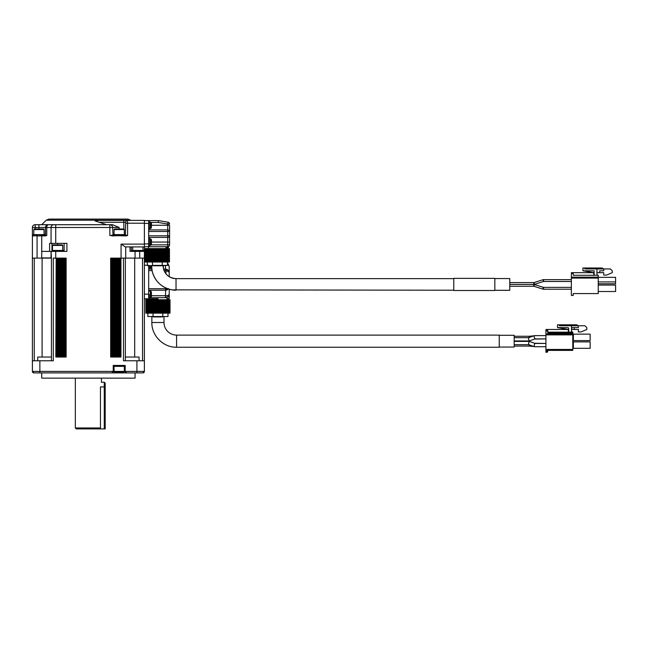 <?xml version="1.0" encoding="UTF-8"?>
<svg xmlns="http://www.w3.org/2000/svg" width="648" height="648" viewBox="0 0 648 648"><rect width="100%" height="100%" fill="white"/><g stroke="black" fill="none" stroke-linecap="round" stroke-linejoin="round"><path stroke-width="0.97" d="M145.274 260.536L144.391 260.536M148.684 265.761L148.684 294.135L144.391 294.135M144.391 298.801L148.684 298.801L148.684 294.135M157.926 297.683L157.926 298.801L148.684 298.801M105.195 386.905L105.195 383.171L104.263 382.239L104.263 428.903L105.195 428.903L105.195 386.905L100.456 386.905C101.542 380.57 101.542 380.57 100.456 386.905L100.456 427.964L99.598 428.903L100.221 428.32M101.355 382.239L104.263 382.239M104.263 428.903L76.262 428.903L75.33 427.964L100.456 427.964M124.327 366.371L124.327 371.409L123.768 371.968L114.623 371.968L113.222 371.409L113.222 365.44L125.169 365.44L125.169 371.409L114.064 371.409L114.064 366.371M41.731 378.132L135.059 378.132L41.731 378.132L41.731 372.9M113.594 365.44L113.594 366.371L124.797 366.371L124.797 365.44M37.722 360.774L37.722 357.04L51.435 357.04M42.104 357.04L42.104 258.115L51.435 258.115L51.435 360.774M44.534 235.151L45.465 235.151L45.465 227.497L45.336 235.524L32.4 235.896L32.4 227.497L32.4 371.409A1.49 1.49 0 0 0 33.89 372.9L36.134 372.9M32.4 235.524L33.056 235.151L32.4 235.896L32.4 258.115L35.235 258.115L32.4 258.106M42.104 258.115L35.235 258.115L41.731 258.106L41.731 251.392L49.596 251.392L49.596 243.365L55.728 243.365L55.728 227.497L109.86 227.497L109.86 224.702L112.525 224.702L106.685 224.702L95.159 220.984L98.836 220.409L127.591 220.409L98.836 220.409M56.157 357.04L56.157 258.115L57.113 258.115L55.76 258.106M56.157 258.115L55.833 357.04L57.121 357.04L57.121 258.115L58.401 258.115L57.113 258.106M57.121 357.04L58.409 357.04L58.409 258.115L59.689 258.115L58.401 258.106M58.409 357.04L59.697 357.04L59.697 258.115L60.977 258.115L59.689 258.106M59.697 357.04L60.985 357.04L60.985 258.115L62.265 258.115L60.977 258.106M60.985 357.04L62.273 357.04L62.273 258.115M62.597 258.115L63.553 258.106L62.597 258.115L62.597 357.04M62.273 357.04L63.561 357.04L63.561 258.115L64.841 258.115L63.553 258.106M63.561 357.04L64.849 357.04L64.849 258.115L66.137 258.115L64.841 258.106M111.618 258.115L110.654 258.115L110.654 357.04L111.942 357.04L111.942 258.115L111.618 357.04M111.942 357.04L113.23 357.04L113.23 258.115L110.654 258.106M113.23 357.04L114.518 357.04L114.518 258.115L111.934 258.106M114.518 357.04L115.806 357.04L115.806 258.115L114.518 258.115M115.806 357.04L117.094 357.04L117.094 258.115L113.222 258.106M117.094 357.04L118.382 357.04L118.382 258.115L115.798 258.106M118.382 357.04L119.669 357.04L119.669 258.115L117.086 258.106M119.669 357.04L120.957 357.04L120.957 258.115L118.373 258.106M33.89 372.9A1.49 1.49 0 0 1 32.4 371.409A1.49 1.49 0 0 0 33.89 372.9L32.4 371.409L33.89 372.9L142.9 372.9L144.391 371.409A1.49 1.49 0 0 1 142.9 372.9A1.49 1.49 0 0 0 144.391 371.409L142.9 372.9M53.306 258.115L55.728 258.106L53.306 258.115L53.306 360.774L39.868 360.774L39.868 372.9L111.731 372.9L113.222 371.409L32.4 371.409M125.169 371.409L136.922 371.409L136.922 360.774L144.391 360.774L144.391 371.409L136.922 371.409L136.922 372.9L126.66 372.9L125.169 371.409A1.49 1.49 0 0 0 126.66 372.9L111.731 372.9A1.49 1.49 0 0 0 113.222 371.409M39.868 360.774L32.4 360.774M64.849 357.04L66.137 357.04L66.137 258.115M125.356 357.04L139.069 357.04L139.069 360.774M125.971 258.115L119.661 258.106M132.84 258.115L121.063 258.106L121.063 244.11L125.339 246.912L144.391 246.912L144.391 220.409L127.591 220.409A1.863 1.863 0 0 0 125.728 222.272L125.356 235.524L125.931 235.896L127.591 235.524L127.591 223.204L144.391 223.204M134.687 357.04L134.687 258.115L132.881 258.115M136.922 360.774L123.484 360.774L123.484 258.115M55.728 258.106L55.728 251.392L66.93 251.392L66.93 243.365L55.728 243.365M124.797 235.151L109.86 235.524L125.931 235.896M125.356 360.774L125.356 258.115M134.687 258.115L142.528 258.115L142.528 360.774M144.391 360.774L144.391 258.115L142.528 258.115M167.071 299.732L166.965 298.615L168.658 298.801A0.559 0.559 0 0 0 169.217 298.242L169.217 293.949L169.217 298.242L168.658 298.801M168.658 298.615L166.965 298.615L166.965 297.375A3.734 3.734 0 0 0 169.031 295.115L169.217 293.949C169.112 296.104 167.873 297.343 165.483 297.683L166.949 297.383M167.062 288.514L165.677 288.725L165.483 295.723C167.864 295.747 169.104 295.156 169.217 293.949L169.217 289.251L169.217 293.949M148.684 290.215L165.483 290.215A3.734 3.734 0 0 0 168.278 288.951M168.213 296.492L165.483 297.683L150.385 297.683L151.268 296.946A8.61 8.61 0 0 0 151.478 296.096L151.259 291.77A0.931 0.931 0 0 0 150.377 291.146L150.377 297.683L149.243 297.683M165.483 290.215L168.537 288.635M169.217 276.696L169.217 272.751L169.217 276.696M165.969 273.804L165.969 269.155A3.734 3.734 0 0 0 165.483 269.123L165.677 270.621L168.537 271.569L169.217 272.751L169.217 266.49L169.217 272.751L168.537 270.71L169.217 272.751M165.969 290.183L165.969 288.052M168.537 271.569A1.49 0.948 -35.1 0 0 168.537 270.71A3.734 3.734 0 0 0 165.969 269.155L168.537 270.71L165.969 269.155A3.734 3.734 0 0 0 165.483 269.123L163.596 269.123M167.443 264.927L168.148 264.927L169.217 266.49L168.148 263.874A1.49 0.867 -44.5 0 1 168.148 264.927L167.443 264.587M167.443 263.315L168.148 263.874M147.282 265.388L152.572 265.761L147.655 265.761L147.177 262.027L167.549 262.027L167.435 248.589L169.46 248.589L169.128 262.027M151.81 269.123L148.684 269.123M149.243 265.761L149.243 268.191L151.268 267.454A8.61 8.61 0 0 0 151.478 266.603L151.478 265.575M151.259 295.067L151.268 296.946M151.478 293.763L151.478 292.734L151.268 293.763M151.478 292.734A8.61 8.61 0 0 0 151.268 291.884M149.243 294.419L149.243 298.145L148.684 298.145M162.81 313.17L162.81 316.532L168.002 316.532L168.002 313.17L147.857 313.17L147.849 316.532L153.041 316.532L153.041 313.17M147.849 316.532L168.002 316.532M147.857 299.732L147.857 313.17L145.832 313.17L145.857 299.732L170.019 299.732L170.019 313.17L167.994 313.17L167.994 299.732M147.736 313.17L147.736 299.732L147.736 313.17M146.796 313.17L146.804 299.732L146.796 313.17M146.156 313.17L146.173 299.732L146.156 313.17M145.832 313.17L145.832 299.732M169.695 313.17L169.63 299.732M162.721 316.904L153.131 316.904M590.158 341.877L590.158 348.316L573.359 348.316L573.359 341.877L590.158 341.877M590.158 334.149L590.158 340.589L573.359 340.589L573.359 334.149L590.158 334.149M574.298 327.613L574.298 329.476L571.495 329.476M568.693 329.476L557.499 327.613L567.761 327.613A0.931 0.931 0 0 1 568.693 328.544L568.693 331.16A0.931 0.931 0 0 1 568.32 331.906L568.32 330.407L568.32 332.165L547.787 332.165M574.298 329.476L578.518 329.476L578.308 331.906L581.11 331.906L586.805 329.476L586.805 327.613L584.933 325.742L578.308 325.742L578.308 327.613L572.427 327.613L571.495 328.544L571.495 330.788A1.304 1.304 0 0 0 572.8 332.092L572.8 350.382L547.787 350.382L546.855 349.45L546.855 352.253L545.924 352.253L545.924 331.079L547.787 331.079L547.787 330.221L545.924 330.221L545.924 329.476L567.389 329.476A0.931 0.931 0 0 1 568.32 330.407M573.359 341.877L572.8 341.318M572.8 348.883L573.359 348.316M572.8 333.59L573.359 334.149M572.8 341.156L573.359 340.589M571.495 325.742L559.362 325.742L559.362 324.81L576.696 324.81L578.308 325.742L571.495 325.742L571.495 328.544M571.495 330.788A1.304 1.304 0 0 0 572.8 332.092L568.32 332.092M559.362 324.81L557.499 324.81L557.499 327.613M572.8 333.023L547.787 333.023L547.787 331.079M545.924 351.313L547.787 351.313L547.787 350.382L572.8 350.382M547.52 351.977A0.931 0.931 0 0 1 546.855 352.253A0.931 0.931 0 0 0 547.787 351.313A0.931 0.931 0 0 1 546.855 352.253L545.924 352.253M545.924 330.221L545.924 331.079M545.924 333.955L572.8 333.955M545.924 334.886L572.8 334.886M536.479 335.607L545.924 335.607L534.406 335.624L534.138 337.09L535.045 338.88M534.511 343.262L545.924 343.448L534.981 343.448L534.138 345.254L534.406 346.721L545.924 346.737L536.479 346.696M514.18 336.263L529.043 336.263L529.1 337.559L529.043 336.263L533.79 335.85M514.18 346.081L529.043 346.081L529.1 344.785M535.013 338.896L529.375 340.945L514.18 340.945M528.857 337.665L528.533 339.147L529.375 340.945M535.013 343.448L529.375 341.399L528.533 343.197L528.857 344.679M528.825 344.679L514.18 344.679M499.252 335.291L514.18 335.291L514.18 347.053L499.252 347.053M176.588 335.105L499.252 335.105L499.252 347.239L176.588 347.239L176.588 335.105A12.596 12.596 0 0 1 163.993 322.51L151.859 322.51C151.519 335.721 163.369 347.579 176.588 347.239M545.924 329.476L567.389 329.476M144.391 258.106L144.391 251.392L144.391 258.106L125.979 258.115M55.728 251.392L51.062 251.392L51.062 258.106L41.731 258.106M130.037 246.912L130.037 251.392L144.391 251.392L144.391 246.912M127.834 220.409L128.96 220.409M168.561 246.524L168.561 247.099A0.559 0.559 -0 0 1 168.002 247.658L166.026 247.658L166.026 246.726L167.727 246.726L148.586 246.726L148.595 248.589M144.391 246.726L148.586 246.726M148.684 246.726L148.684 220.595L144.391 220.595L158.387 220.595L148.684 220.595M35.203 228.995L35.203 227.497L32.4 227.497A2.803 2.803 0 0 1 35.203 224.702L35.203 227.497L38.937 227.497L38.937 224.702L35.203 224.702L109.86 224.702A2.803 2.803 0 0 1 112.663 227.497L109.86 227.497L109.86 235.524M53.865 224.702A2.803 2.803 0 0 0 51.062 227.497L51.062 243.365L51.062 227.497L55.728 227.497L55.728 224.702L41.731 224.702L46.235 220.19L48.875 219.097L127.915 219.097L130.556 220.19L46.235 220.19M64.128 243.365L64.128 251.392L64.128 243.365M51.435 258.106L51.062 251.392L49.596 251.392M125.728 246.912L125.728 258.106L125.728 246.912M126.206 235.151L127.591 235.524M125.931 235.524L111.91 235.896M113.036 235.524L112.663 227.497L119.192 227.497L112.525 224.702M131.325 251.392L131.325 246.912M143.459 251.392L143.459 250.46L132.257 250.46L132.257 251.392M169.59 225.844L169.59 244.855A1.863 1.863 0 0 1 167.727 246.726L167.727 244.855L151.187 244.855M152.62 262.027L152.62 248.589L151.705 248.589L167.435 248.589M158.233 222.458L158.387 220.595L168.035 222.199A1.863 1.863 0 0 1 169.59 224.038A1.863 1.863 0 0 0 168.035 222.199L167.727 224.038L158.233 222.458L151.187 222.458M45.465 227.497A2.803 2.803 0 0 1 48.268 224.702L48.268 224.702A2.803 1.507 90 0 0 46.761 227.497L45.465 227.497A2.803 2.803 0 0 1 48.268 224.702A2.803 2.803 0 0 0 45.465 227.497L38.937 227.497L38.937 228.995M123.857 229.084L123.857 222.272L125.728 222.272L125.728 223.204L127.591 223.204L127.591 220.409M63.196 251.392L63.196 250.46L52.002 250.46L52.002 251.392M125.356 235.524L124.797 235.524L124.797 234.592L113.594 234.592L113.594 235.524M45.676 235.151L45.336 235.524L46.761 235.524L45.198 235.896L37.066 235.896L37.066 258.106M169.59 231.506L167.727 231.506L167.727 229.91A1.863 1.604 0 0 1 169.59 231.506M169.59 244.855L167.727 244.855L167.727 242.06L151.259 242.06M169.59 242.06L167.727 242.06L167.727 235.807L169.59 235.807A1.863 1.604 180 0 1 167.727 237.411L148.684 237.411M148.684 246.54L149.243 246.54L149.243 237.581L148.684 237.581M148.684 229.74L149.243 229.74L149.243 220.782L148.684 220.782M45.465 235.151L45.198 235.896M142.989 246.912L142.989 250.46M132.727 250.46L132.727 246.912M169.59 224.038L167.727 224.038L167.727 225.261L151.259 225.261M145.768 262.027L145.274 262.027L145.274 248.589L147.209 248.589M145.614 262.027L145.314 248.589M146.237 262.027L146.246 248.589L146.424 262.027M147.177 262.027L147.177 248.589L147.209 262.027M152.572 265.761L162.243 265.388L152.483 265.388L152.483 262.027L147.282 262.027L147.299 248.589L151.705 248.589L151.705 262.027M162.113 262.027L162.113 248.589L163.029 248.589L163.029 262.027M45.093 235.524L41.731 235.524L41.731 251.392M52.464 250.46L52.464 245.422L53.023 244.855L62.168 244.855L62.735 245.422L62.735 250.46M62.735 245.422L52.464 245.422M168.302 262.027L168.488 248.589L168.488 262.027M167.516 262.027L167.549 248.589L167.549 262.027M145.662 248.589L145.662 262.027L146.367 262.027M146.327 248.589L146.327 262.027L147.12 262.027L147.12 248.589M167.613 248.589L167.613 262.027L168.399 262.027L168.399 248.589M168.367 262.027L169.063 262.027L169.063 248.589M168.966 262.027L169.412 262.027M149.243 238.796L150.377 238.796L150.377 245.325A0.931 0.931 0 0 0 151.259 244.701L151.259 239.42L150.377 238.796M149.243 221.997L150.377 221.997L150.377 228.525A0.931 0.931 0 0 0 151.259 227.902L151.259 222.62L150.377 221.997M114.064 234.592L114.064 229.554L114.623 228.995L123.768 228.995L124.327 229.554L124.327 234.592M124.327 229.554L114.064 229.554M44.534 235.524L44.534 234.592L33.331 234.592L33.331 235.524M152.483 262.027L167.443 262.027L167.443 265.388L162.243 265.388L162.243 262.027M151.268 242.708L151.478 243.737A8.61 8.61 0 0 1 151.268 244.596A8.61 8.61 102.9 0 0 151.478 243.737M151.268 225.917L151.478 226.938A8.61 8.61 104.2 0 1 151.268 227.796A8.61 8.61 0 0 0 151.478 226.938M151.478 240.376A8.61 8.61 74.5 0 0 151.268 239.525A8.61 8.61 76.9 0 1 151.478 240.376L151.478 241.404L151.478 240.376M151.478 223.576A8.61 8.61 0 0 0 151.268 222.726A8.61 8.61 0 0 1 151.478 223.576L151.478 224.605L151.478 223.576M44.064 234.592L44.064 229.554L33.801 229.554L33.801 234.592M162.162 265.761L167.443 265.388M44.064 229.554L43.505 228.995L34.36 228.995L33.801 229.554M151.575 265.761L163.15 265.761A12.879 12.879 -0 0 0 176.029 278.64L176.029 290.215A24.454 24.454 180 0 1 151.575 265.761L152.207 271.285C155.034 281.394 161.571 287.582 171.825 289.85L453.77 290.215M453.77 278.794L453.77 278.365L494.837 278.365L494.837 290.498L453.77 290.498L453.77 278.794M494.837 290.312L509.765 290.312L509.765 278.551L494.837 278.551M543.21 289.202L533.879 286.27L543.226 289.211L571.366 289.211L543.226 289.211L571.366 289.211L543.235 289.211L533.895 286.278L509.765 286.278M509.765 284.448L534.187 284.448L543.502 287.38L571.366 287.38M509.765 284.407L534.171 284.407L543.502 281.483L571.366 281.483L543.494 281.483L534.187 284.407L543.502 281.483C542.967 279.774 543.016 279.499 543.632 280.633M533.774 285.363C534.09 284.286 534.26 284.261 534.3 285.29C533.976 286.432 533.806 286.457 533.774 285.363M533.774 283.5C533.806 282.398 533.976 282.423 534.3 283.565C534.26 284.594 534.09 284.569 533.774 283.5M571.366 279.653L543.226 279.653L533.903 282.585L509.765 282.585M543.623 288.295C542.676 291.154 543.413 285.517 543.632 288.222M571.366 277.15L598.242 277.15L598.242 278.081L571.366 278.081L598.242 278.081L598.242 293.576L573.229 293.576L573.229 295.439L571.366 295.439L571.366 272.67L592.831 272.67A0.931 0.931 -0 0 1 593.762 273.602L593.762 275.287M573.229 275.287L573.229 273.416L573.229 275.287L598.242 275.287A1.304 1.304 180 0 1 596.938 273.974L596.938 268.936L584.804 268.936L584.804 268.005L582.933 268.005L582.933 270.807L594.135 270.807L594.135 274.347A0.931 0.931 180 0 1 593.762 275.1M598.242 277.15L598.242 275.287M573.229 273.416L571.366 273.416M598.242 285.071L615.6 285.071L615.6 291.511L598.242 291.511M598.242 281.921L615.6 281.921L615.6 277.344L598.242 277.344M584.804 268.936L584.804 268.005L602.13 268.005L603.75 268.936L610.375 268.936L612.239 270.807L612.239 272.67L606.544 275.1L603.75 275.1L603.75 272.67L599.732 272.67L599.732 270.807L603.75 270.807L603.75 268.936L596.938 268.936M599.732 270.807L603.75 270.807M594.135 272.67L582.933 270.807L594.135 270.807M598.242 283.784L615.6 283.784L598.242 283.784L615.6 283.784L615.6 281.921M596.938 272.67L599.732 272.67M144.391 265.202L147.282 265.202M34.263 360.774L34.263 258.115M56.805 357.04L56.805 258.115M57.445 357.04L57.445 258.115M58.093 357.04L58.093 258.115M58.733 357.04L58.733 258.115M59.381 357.04L59.381 258.115M60.021 357.04L60.021 258.115M60.669 357.04L60.669 258.115M61.309 357.04L61.309 258.115M61.957 357.04L61.957 258.115M63.245 357.04L63.245 258.115M63.885 357.04L63.885 258.115M64.533 357.04L64.533 258.115M65.173 357.04L65.173 258.115M65.821 357.04L65.821 258.115M110.978 357.04L110.978 258.115M112.906 357.04L112.906 258.115M112.266 357.04L112.266 258.115M114.194 357.04L114.194 258.115M113.554 357.04L113.554 258.115M115.482 357.04L115.482 258.115M114.842 357.04L114.842 258.115M116.77 357.04L116.77 258.115M116.13 357.04L116.13 258.115M118.058 357.04L118.058 258.115M117.418 357.04L117.418 258.115M119.345 357.04L119.345 258.115M118.706 357.04L118.706 258.115M119.993 357.04L119.993 258.115M120.633 357.04L120.633 258.115M144.391 244.11L121.063 244.11M169.031 295.115L169.031 298.242M151.543 295.723L165.483 295.723L165.483 297.683M165.483 265.761L165.483 269.123A3.734 3.734 0 0 1 165.969 269.155M148.684 270.621L152.061 270.621M164.098 270.621L165.677 270.621M165.677 288.725L148.684 288.725L165.677 288.725M151.268 267.454L151.268 265.761M150.377 265.761L150.377 268.191M169.97 313.17L169.97 299.732M168.958 313.17L168.958 299.732M169.047 299.732L169.047 313.17L169.055 299.732M168.172 299.732L168.172 313.17M168.116 299.732L168.116 313.17L168.116 299.732M167.135 299.732L167.135 313.17M166.755 313.17L166.755 299.732M166.901 299.732L166.901 313.17M167.022 299.732L167.022 313.17M165.848 299.732L165.848 313.17M165.272 313.17L165.272 299.732M165.443 299.732L165.443 313.17M165.71 299.732L165.71 313.17M164.349 299.732L164.349 313.17M163.588 313.17L163.588 299.732M163.774 299.732L163.774 313.17M164.187 299.732L164.187 313.17M162.672 299.732L162.672 313.17M161.749 313.17L161.749 299.732M161.951 299.732L161.951 313.17M162.494 299.732L162.494 313.17M160.866 299.732L160.866 313.17M159.813 313.17L159.813 299.732M160.024 299.732L160.024 313.17M160.68 299.732L160.68 313.17M158.979 299.732L158.979 313.17M157.82 313.17L157.82 299.732M158.031 299.732L158.031 313.17M158.792 299.732L158.792 313.17M157.059 299.732L157.059 313.17M155.828 313.17L155.828 299.732M156.038 299.732L156.038 313.17M156.873 299.732L156.873 313.17M155.172 299.732L155.172 313.17M153.892 313.17L153.892 299.732M154.094 299.732L154.094 313.17M154.985 299.732L154.985 313.17M153.349 299.732L153.349 313.17M152.069 313.17L152.069 299.732M152.264 299.732L152.264 313.17M153.179 299.732L153.179 313.17M151.656 299.732L151.656 313.17M150.409 313.17L150.409 299.732M150.579 299.732L150.579 313.17M151.502 299.732L151.502 313.17M150.142 299.732L150.142 313.17M148.951 313.17L148.951 299.732M149.097 299.732L149.097 313.17M150.004 299.732L150.004 313.17M148.829 299.732L148.829 313.17M148.716 299.732L148.716 313.17M146.885 299.732L146.885 313.17M147.679 299.732L147.679 313.17M146.221 299.732L146.221 313.17M145.873 299.732L145.873 313.17M572.8 349.45L546.855 349.45M139.725 251.392L139.725 258.106M148.684 243.923L144.391 243.923M148.684 223.39L144.391 223.39M135.059 251.392L135.059 258.106M99.071 222.272L123.857 222.272L123.857 220.409M111.667 235.151L113.594 235.151M51.062 227.497L46.761 227.497L46.761 235.524M119.192 227.497L119.192 228.995M57.599 244.855L57.599 243.365M51.953 251.392L51.953 243.365M51.062 257.928L41.731 257.928M148.684 231.506L167.727 231.506L167.727 235.807L148.684 235.807M169.59 225.261L167.727 225.261L167.727 229.91L148.684 229.91M45.336 235.524L41.731 235.524M37.066 235.524L32.4 235.896M148.157 262.027L148.157 248.589M148.271 262.027L148.271 248.589M148.392 262.027L148.392 248.589M148.538 262.027L148.538 248.589M149.437 262.027L149.437 248.589M149.583 262.027L149.583 248.589M149.85 262.027L149.85 248.589M150.02 262.027L150.02 248.589M150.944 262.027L150.944 248.589M151.097 262.027L151.097 248.589M151.511 262.027L151.511 248.589M152.79 262.027L152.79 248.589M153.333 262.027L153.333 248.589M153.536 262.027L153.536 248.589M154.427 262.027L154.427 248.589M154.613 262.027L154.613 248.589M155.269 262.027L155.269 248.589M155.48 262.027L155.48 248.589M156.314 262.027L156.314 248.589M156.5 262.027L156.5 248.589M157.253 262.027L157.253 248.589M157.472 262.027L157.472 248.589M158.225 262.027L158.225 248.589M158.42 262.027L158.42 248.589M159.254 262.027L159.254 248.589M159.465 262.027L159.465 248.589M160.121 262.027L160.121 248.589M160.307 262.027L160.307 248.589M161.19 262.027L161.19 248.589M161.393 262.027L161.393 248.589M161.935 262.027L161.935 248.589M163.215 262.027L163.215 248.589M163.628 262.027L163.628 248.589M163.79 262.027L163.79 248.589M164.714 262.027L164.714 248.589M164.884 262.027L164.884 248.589M165.151 262.027L165.151 248.589M165.289 262.027L165.289 248.589M166.196 262.027L166.196 248.589M166.342 262.027L166.342 248.589M166.463 262.027L166.463 248.589M166.577 262.027L166.577 248.589M169.428 254.85L169.428 248.589M75.33 378.505L75.33 427.964M101.461 378.505L101.461 381.98M135.059 378.132L135.059 372.9M148.781 298.801L148.781 299.732M149.243 266.514L148.684 266.514M149.243 291.146L150.377 291.146M149.243 290.685L148.684 290.685M170.019 299.732L170.019 313.17L170.019 299.732M168.367 299.951L167.856 299.732M534.511 339.082L545.924 338.896L534.981 338.896M529.043 346.081L533.79 346.502M528.792 337.673L534.406 335.624M528.825 337.665L514.18 337.665M528.792 344.671L534.406 346.721M529.375 341.399L514.18 341.399M163.993 322.51L163.993 316.904M151.859 322.51L151.859 316.904M166.139 247.658L166.139 248.589M168.926 222.612A1.863 1.863 0 0 0 168.035 222.199M145.274 262.027L145.274 248.589M169.46 248.589L169.46 262.027L169.46 248.589M149.243 245.325L150.377 245.325M149.243 228.525L150.377 228.525M453.77 278.64L176.029 278.64C168.205 277.879 163.912 273.586 163.15 265.761M534.187 284.407L543.502 281.483L571.366 281.483L543.494 281.483"/></g></svg>
